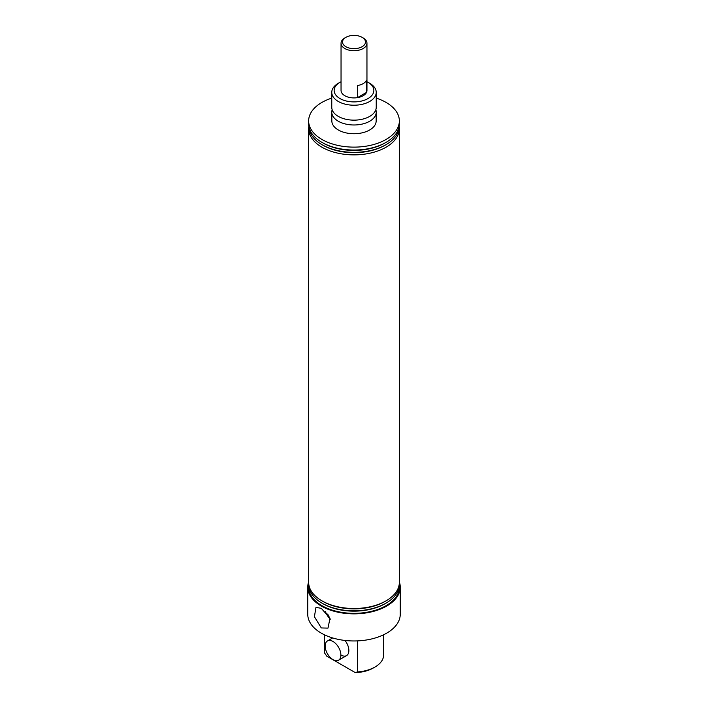 <?xml version="1.0" encoding="UTF-8"?>
<svg xmlns="http://www.w3.org/2000/svg" width="708" height="708" viewBox="0 0 708 708"><rect width="100%" height="100%" fill="white"/><g stroke="black" fill="none" stroke-linecap="round" stroke-linejoin="round"><path stroke-width="1.06" d="M331.769 92.376L331.769 107.297A22.231 12.841 0 0 0 333.698 112.545A22.231 12.841 0 0 0 338.274 116.377A22.231 12.841 0 0 0 374.302 112.545A22.231 12.841 0 0 0 376.231 107.297L376.231 92.376A22.231 12.841 180 0 1 362.505 104.235A22.231 12.841 180 0 1 338.274 101.448A22.231 12.841 180 0 1 331.769 92.376A22.231 12.841 180 0 1 338.274 83.296L339.955 82.332A19.859 11.47 0 0 0 339.955 98.545A19.859 11.47 0 0 0 368.045 98.545A19.859 11.47 0 0 0 368.045 82.332L369.726 83.296A22.231 12.841 180 0 1 376.231 92.376M327.636 614.075A9.841 5.682 -120 0 0 329.07 616.27M321.299 627.943L314.405 616.712L315.963 607.384L321.299 608.331L330.008 618.234L327.99 628.111L321.299 627.943M325.45 611.579A11.523 6.655 -120 0 0 330.344 619.155M375.833 109.722A22.231 12.841 180 0 1 364.416 123.484A22.231 12.841 180 0 1 338.274 121.218A22.231 12.841 180 0 1 332.167 109.722M362.115 37.338L363.16 37.949A12.956 7.478 180 0 1 366.956 43.232L366.956 90.438A12.956 7.478 180 0 1 358.956 97.35A12.956 7.478 180 0 1 344.84 95.73A12.956 7.478 180 0 1 341.044 90.438L341.044 43.232A12.956 7.478 180 0 1 344.84 37.949L345.885 37.338A11.47 6.62 0 0 0 345.885 46.71A11.47 6.62 0 0 0 362.115 46.71A11.47 6.62 0 0 0 362.115 37.338A11.47 6.62 0 0 0 345.885 37.338L344.84 37.949M331.84 113.192L331.84 120.935A22.16 12.797 0 0 0 345.522 132.759A22.16 12.797 0 0 0 369.673 129.98A22.16 12.797 0 0 0 376.16 120.935L376.16 113.192M308.644 581.941A46.25 26.7 0 0 0 307.75 587.153L307.75 614.27A46.25 26.7 0 0 0 321.299 633.147A46.25 26.7 0 0 0 371.7 638.935A46.25 26.7 0 0 0 400.25 614.27L400.25 587.153A46.25 26.7 0 0 0 399.356 581.941M307.75 587.153A46.25 26.7 0 0 0 321.299 606.039A46.25 26.7 0 0 0 371.7 611.827A46.25 26.7 0 0 0 400.25 587.153M308.821 584.631A45.179 26.081 0 0 0 322.051 603.181L323.034 603.747A43.79 25.284 0 0 0 384.966 603.747L385.949 603.181A45.179 26.081 0 0 0 399.179 584.631M308.821 584.835A45.356 26.187 0 0 0 334.804 610.88A45.356 26.187 0 0 0 386.072 605.676A45.356 26.187 0 0 0 399.179 584.835M322.051 603.181A45.179 26.081 0 0 0 385.949 603.181L384.966 603.747M308.821 126.36A45.356 26.187 0 0 0 308.644 128.679L308.644 582.312A45.356 26.187 0 0 0 321.928 600.835L323.034 601.473A43.79 25.284 0 0 0 384.966 601.473L386.072 600.835A45.356 26.187 0 0 0 399.356 582.312L399.356 128.679A45.356 26.187 0 0 0 399.179 126.36M321.928 600.835L321.928 600.835A45.356 26.187 0 0 0 386.072 600.835L384.966 601.473M308.821 126.166A45.179 26.081 0 0 0 322.051 144.706L323.034 145.273A43.79 25.284 0 0 0 384.966 145.273L385.949 144.706A45.179 26.081 0 0 0 399.179 126.166M308.644 128.679A45.356 26.187 0 0 0 321.928 147.202A45.356 26.187 0 0 0 386.072 147.202A45.356 26.187 0 0 0 399.356 128.679M322.051 144.706A45.179 26.081 0 0 0 385.949 144.706L384.966 145.273M331.769 98.111A45.356 26.187 0 0 0 308.644 120.935L308.644 123.838A45.356 26.187 0 0 0 321.928 142.361L323.034 142.998A43.79 25.284 0 0 0 384.966 142.998L386.072 142.361A45.356 26.187 0 0 0 399.356 123.838L399.356 120.935A45.356 26.187 0 0 0 386.072 102.421A45.356 26.187 0 0 0 376.231 98.111M321.928 142.361L321.928 142.361A45.356 26.187 0 0 0 386.072 142.361L384.966 142.998M308.644 120.935A45.356 26.187 0 0 0 321.928 139.458A45.356 26.187 0 0 0 371.355 145.131A45.356 26.187 0 0 0 399.356 120.935M340.999 655.05A11.116 6.416 -120 0 0 346.557 655.608A11.116 6.416 -120 0 0 344.991 640.457M324.556 634.855L324.556 652.944L326.751 656.148L355.248 672.6L357.452 671.936A29.648 17.116 0 0 0 374.966 667.033A29.648 17.116 0 0 0 383.444 656.927L383.444 634.855M374.966 667.033L373.284 668.007A27.276 15.744 180 0 1 355.248 672.6M357.452 640.89L357.452 671.936M369.726 83.296L368.045 82.332A19.859 11.47 0 0 0 366.956 81.747M341.044 81.747A19.859 11.47 0 0 0 339.955 82.332M366.956 43.232A12.956 7.478 180 0 1 363.16 48.525A12.956 7.478 180 0 1 349.044 50.144A12.956 7.478 180 0 1 341.044 43.232M357.443 97.651A12.956 7.478 0 0 0 363.16 95.73A12.956 7.478 0 0 0 366.487 92.421L366.487 80.323A12.956 7.478 180 0 1 363.16 83.624A12.956 7.478 180 0 1 357.443 85.544L357.443 97.651L366.487 92.421M333.034 659.652A11.116 6.416 -120 0 0 338.592 660.201A11.116 6.416 -120 0 0 340.3 651.298A11.116 6.416 -120 0 0 333.034 641.501A11.116 6.416 -120 0 0 327.477 640.944A11.116 6.416 -120 0 0 325.777 649.856A11.116 6.416 -120 0 0 333.034 659.652M346.557 655.608L338.592 660.201M332.663 637.952L327.477 640.944"/></g></svg>
